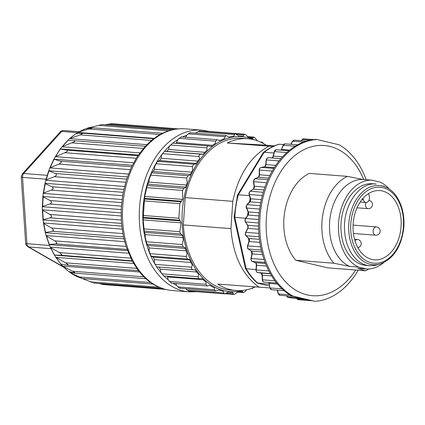 <?xml version="1.0" encoding="UTF-8"?>
<svg xmlns="http://www.w3.org/2000/svg" width="425" height="425" viewBox="0 0 425 425"><rect width="100%" height="100%" fill="white"/><g stroke="black" fill="none" stroke-linecap="round" stroke-linejoin="round"><path stroke-width="0.64" d="M327.42 262.74L333.901 263.245A49.911 34.489 -85.5 0 1 322.671 215.528A49.911 34.489 -85.5 0 1 347.305 176.37L309.241 173.395A49.911 34.489 94.5 0 0 284.601 212.553A49.911 34.489 94.5 0 0 295.837 260.27L327.42 262.74M368.815 268.983A49.911 34.489 -85.5 0 1 365.553 270.794L327.489 267.819L295.837 260.27M389.406 189.226A44.503 30.754 94.5 0 0 380.125 182.134L371.912 180.173A44.503 30.754 94.5 0 0 339.214 217.409A44.503 30.754 94.5 0 0 358.509 267.049L366.722 269.009A44.503 30.754 94.5 0 0 383.663 262.645M366.722 269.009L357.728 268.303L365.553 270.794M371.912 180.173L362.918 179.472A44.503 30.754 94.5 0 0 330.22 216.708A44.503 30.754 94.5 0 0 349.52 266.348L358.509 267.049M347.305 176.37L362.918 179.472M376.109 184.03L372.513 183.749A40.965 28.305 94.5 0 0 341.95 215.985A40.965 28.305 94.5 0 0 357.515 262.724A40.965 28.305 94.5 0 0 366.122 265.428L369.718 265.71M349.52 266.348L333.901 263.245M363.72 179.531A75.342 52.062 94.5 0 0 276.356 179.525A75.342 52.062 94.5 0 0 306.914 294.833A75.342 52.062 94.5 0 0 355.661 270.018M268.738 282.413L269.052 283.337L268.738 282.413M261.263 273.126L262.103 275.129L260.876 273.015A0.834 0.6 98.2 0 1 260.849 273.009M295.221 146.179L283.066 145.318L285.047 143.841A2.497 1.727 94.5 0 0 283.337 145.249L281.217 150.121M264.329 282.046A2.497 1.727 -85.5 0 1 264.084 282.051A2.497 1.727 -85.5 0 1 262.57 279.868L262.363 275.193A2.497 1.727 94.5 0 0 260.908 273.02L257.672 272.553A2.497 1.727 -85.5 0 1 256.222 269.944L256.583 265.237A2.497 1.727 94.5 0 0 255.43 262.714L252.333 261.439A2.497 1.727 -85.5 0 1 251.239 258.485L252.158 253.89A2.497 1.727 94.5 0 0 251.334 251.085L248.471 249.045A2.497 1.727 -85.5 0 1 247.759 245.825L249.209 241.485A2.497 1.727 94.5 0 0 248.747 238.489L246.208 235.742A2.497 1.727 -85.5 0 1 245.9 232.363L247.839 228.406A2.497 1.727 94.5 0 0 247.754 225.308L245.607 221.94A2.497 1.727 -85.5 0 1 245.714 218.503L248.083 215.05A2.497 1.727 94.5 0 0 248.37 211.947L246.686 208.053A2.497 1.727 -85.5 0 1 247.212 204.659L249.905 201.848A2.603 1.796 94.5 0 0 250.58 198.762L250.352 198.523L250.134 198.836L249.433 202.072M250.267 197.832L250.134 198.836M286.848 152.517L274.226 151.582L276.319 149.733A2.497 1.727 94.5 0 0 274.486 151.55L273.424 156.087A2.497 1.727 -85.5 0 1 271.596 157.903L268.345 157.664A2.497 1.727 94.5 0 0 266.443 159.906L265.928 164.597A2.497 1.727 -85.5 0 1 264.334 166.823L261.067 167.402A2.497 1.727 94.5 0 0 259.447 170.064L259.505 174.765A2.497 1.727 -85.5 0 1 258.182 177.337L255.005 178.718A2.497 1.727 94.5 0 0 253.714 181.719L254.336 186.283A2.497 1.727 -85.5 0 1 253.337 189.12L250.336 191.266A2.497 1.727 94.5 0 0 249.417 194.512L250.575 198.762L261.348 199.601M249.379 202.188L249.905 201.848L260.7 202.693M250.373 198.703L250.155 201.078M250.097 201.216L249.751 201.864M259.186 212.792L248.37 211.947A0.834 0.367 156.6 0 1 248.104 211.809L247.52 215.549M247.903 211.352L247.934 211.878M248.173 211.889L247.887 215.071M255.993 269.593L246.165 268.743L234.807 217.387L245.671 218.243M249.496 195.633L238.292 194.793L264.122 152.315L273.891 153M269.211 284.267L257.237 282.944M268.52 282.397L269.152 283.209M261.099 273.084L262.193 275.219M261.779 274.486A0.834 0.611 158.8 0 1 262.055 274.662M291.64 295.954L292.836 296.05A81.101 56.042 -85.5 0 1 261.104 207.331A81.101 56.042 -85.5 0 1 316.986 139.512L315.786 139.416A81.101 56.042 94.5 0 0 259.909 207.241A81.101 56.042 94.5 0 0 291.64 295.954L301.219 298.244L287.188 296.969M292.836 296.05L314.946 301.325L304.167 298.945L290.094 297.797M283.544 144.5L278.89 144.256C273.429 145.913 268.249 148.676 263.346 152.532M316.986 139.512L339.097 144.782A81.101 56.042 -85.5 0 1 366.153 179.722M358.195 270.22A81.101 56.042 -85.5 0 1 314.946 301.325M281.547 149.765L280.952 150.222M264.127 152.315L263.213 152.777M257.693 283.22L269.514 286.036L257.858 283.241A75.719 52.323 -85.5 0 1 246.165 268.738L245.321 268.063M237.58 194.926L238.292 194.788A75.719 52.323 -85.5 0 0 234.807 217.387L234.122 217.255M368.587 193.55L369.288 195.989A4.574 3.161 -85.5 0 1 365.989 202.502A4.574 3.161 -85.5 0 1 363.407 199.899L362.966 198.379M379.004 259.548A34.728 23.997 -85.5 0 1 374.404 259.824A34.728 23.997 -85.5 0 1 353.186 223.327A34.728 23.997 -85.5 0 1 379.817 190.575A34.728 23.997 -85.5 0 1 401.184 223.752A34.728 23.997 -85.5 0 1 379.004 259.548M380.242 263.973A39.737 27.46 -85.5 0 1 378.388 264.43A39.737 27.46 -85.5 0 1 348.967 221.659A39.737 27.46 -85.5 0 1 386.224 187.383C396.467 191.558 405.593 207.926 403.75 228.294C401.221 247.063 393.38 258.958 380.237 263.973L375.147 265.386L369.723 265.689C356.538 265.019 345.44 249.374 344.601 230.477C342.709 206.051 359.067 181.889 376.104 184.052M143.889 276.818L72.781 271.251L75.533 273.185L70.327 272.691L69.264 271.596M72.781 271.251L63.187 266.502L60.865 264.116L67.171 265.067L68.244 264.748L65.471 262.804L55.723 257.263L60.881 264.137M63.187 266.507A77.127 53.295 -85.5 0 0 68.622 271.426L74.747 273.036M67.511 265.104L67.171 265.067M133.588 263.447L55.787 257.359L54.384 255.112L60.754 255.244L132.101 260.828M130.741 258.15L59.367 252.562L50.787 247.685L50.092 246.803L54.389 255.127L132.324 261.216M59.367 252.562L61.896 254.607L60.754 255.244M128.536 253.242L50.256 247.116L49.162 244.529L55.686 243.86L127.027 249.443M132.154 260.833L126.06 246.436L54.655 240.847L46.569 236.093L45.916 235.041L49.178 244.641L127.521 250.665M54.655 240.847C54.963 240.757 55.733 241.49 56.961 243.052L55.686 243.86M45.916 235.041L45.363 232.958L45.613 232.496L52.116 231.264L123.468 236.847M123.521 236.852L122.883 233.596L51.483 228.007C51.802 227.874 52.487 228.618 53.534 230.238L52.116 231.264M51.483 228.007L43.855 223.497L43.042 220.394L43.361 219.683L50.161 217.834L121.566 223.423L121.338 220.023L49.938 214.434C50.278 214.269 50.878 215.002 51.744 216.628L50.161 217.834M49.938 214.434L42.739 210.29L42.378 209.817L42.287 207.288L42.718 206.369L49.879 203.984L121.284 209.573L121.47 206.136L50.07 200.547C50.432 200.35 50.958 201.046 51.643 202.64L49.879 203.984M50.07 200.547L43.238 196.871L42.93 196.451L43.132 194.002L43.695 192.961A77.127 53.295 -85.5 0 1 45.353 183.637L45.077 183.292L45.576 180.928L46.267 179.865L54.315 176.699L125.715 182.288L126.708 179.079L55.308 173.49C55.723 173.262 56.111 173.836 56.472 175.217L54.315 176.699M51.877 186.756C52.27 186.538 52.721 187.186 53.237 188.695L51.276 190.129L122.682 195.718L123.282 192.344L51.877 186.756L45.353 183.637M43.695 192.966L51.276 190.129M55.308 173.49L48.769 170.76L49.858 167.902L128.493 174.053M127.442 176.917L48.769 170.76M132.35 165.309L53.874 159.168L60.249 161.149C60.695 160.916 61.03 161.404 61.253 162.621L58.894 164.093L49.858 167.902M138.375 155.051L60.265 148.893L53.922 159.008L49.56 168.497M70.274 138.162A77.127 53.295 -85.5 0 1 76.234 133.583L83.109 133.216L80.309 134.874L69.562 138.619L60.249 148.931L66.555 150.11C67.033 149.876 67.325 150.269 67.437 151.279L64.882 152.697L55.25 156.655L133.657 162.791M67.697 140.346L74.04 140.702C74.54 140.484 74.805 140.765 74.832 141.546L61.891 146.779L139.905 152.888M74.04 140.702L145.334 146.28M76.606 133.562L78.019 132.414L154.158 138.375M91.588 127.877L92.331 128.021L78.79 132A77.127 53.295 -85.5 0 1 85.154 128.934L92.576 127.776L162.589 133.259M86.503 128.706L88.049 128.446M101.118 124.849L87.709 128.031L102.239 124.567L171.525 129.986M110.771 124.228L111.605 123.675L105.012 124.78M99.179 283.486L102.85 284.511L165.559 289.42M78.795 277.217L92.416 282.492M153.074 284.091L82.28 278.55L76.999 276.595A77.127 53.295 -85.5 0 1 70.996 273.163L79.528 276.978L150.737 282.551M82.28 278.55L79.528 276.978M90.801 127.192A77.127 53.295 -85.5 0 0 87.837 127.994L87.013 128.366M152.612 139.559L153.59 138.805M76.054 133.615L69.562 138.619L146.901 144.67M143.496 148.447L145.254 146.402M136.446 157.999L131.617 166.802L126.708 179.084M136.287 158.286L137.96 155.699M144.064 147.714L137.891 155.757M123.51 236.821L126.06 246.436M138.38 270.566L137.477 269.36M62.65 266.087L139.496 271.979M145.802 278.619L145.084 277.966M63.909 267.373L27.753 246.675A4.16 2.858 -60.2 0 0 28.624 246.936L50.958 248.683M254.639 139.931A77.722 53.709 94.5 0 0 182.389 209.971A77.722 53.709 94.5 0 0 242.861 290.402M247.871 138.752A76.112 52.594 -85.5 0 1 266.14 145.18L227.258 143.002A76.112 52.594 -85.5 0 1 247.871 138.752L241.873 138.284A76.112 52.594 -85.5 0 0 185.194 197.614L183.35 224.926A76.112 52.594 -85.5 0 0 229.994 290.041L235.992 290.514A76.112 52.594 -85.5 0 1 217.717 284.081L269.843 287.932M254.458 287.013L252.073 288.219M251.542 288.41L252.54 288.49L251.823 288.309M246.702 289.754L245.204 291.497L243.382 292.591L242.208 291.194A78.444 54.203 -85.5 0 1 237.331 292.14L235.641 293.654L233.989 294.403L233.251 293.824L232.783 292.458A78.444 54.203 -85.5 0 1 227.912 292.182L224.644 293.882L223.709 292.99L223.438 291.364A78.444 54.203 -85.5 0 1 218.726 289.877L215.624 291.035L214.513 289.781L214.46 287.948A78.444 54.203 -85.5 0 1 210.046 285.292L207.209 285.951L205.928 284.293L206.125 282.306A78.444 54.203 -85.5 0 1 202.141 278.566L199.644 278.779L163.482 275.947M189.077 291.098L187.244 290.132L185.507 288.58M180.285 287.943C179.998 288.543 179.249 288.203 178.043 286.923L176.502 285.191L175.876 283.496M171.339 283.14L207.209 285.951M171.525 283.007L169.463 281.44L168.135 279.57L167.296 276.245M200.048 278.773C198.656 278.789 198.05 278.093 198.225 276.696L198.672 274.619A78.444 54.203 -85.5 0 1 195.24 269.902L193.152 269.732C191.781 269.498 191.271 268.658 191.627 267.213L192.334 265.11A78.444 54.203 -85.5 0 1 189.55 259.558L187.521 259.022L186.198 256.493L187.096 253.512A78.444 54.203 -85.5 0 1 185.252 247.849L183.318 246.957L182.187 244.556L183.292 239.801A78.444 54.203 -85.5 0 1 182.474 235.126L180.673 233.904L179.732 231.699L181.093 222.854L178.856 218.259L179.839 203.676L182.681 199.399L182.522 190.437L183.749 188.365L185.704 187.377A78.444 54.203 -85.5 0 1 187.149 182.83L186.687 177.953L188.137 175.706L190.177 175.063A78.444 54.203 -85.5 0 1 192.769 169.644L192.281 166.558L193.933 164.199L196.021 163.923A78.444 54.203 -85.5 0 1 199.532 158.722L199.113 156.528C198.958 155.04 199.575 154.264 200.967 154.195L203.054 154.291A78.444 54.203 -85.5 0 1 207.102 149.993L206.938 147.857C206.954 146.428 207.65 145.812 209.026 145.998L211.071 146.46A78.444 54.203 -85.5 0 1 215.533 143.193L215.608 141.174L217.164 139.671L219.826 140.67A78.444 54.203 -85.5 0 1 224.57 138.529L224.867 136.685L226.201 135.559L229.059 137.084A78.444 54.203 -85.5 0 1 233.936 136.138L234.43 134.528L235.53 133.737L238.489 135.825A78.444 54.203 -85.5 0 1 243.355 136.096L244.008 134.768L244.869 134.263L246.362 135.198L247.828 136.914A78.444 54.203 -85.5 0 1 252.546 138.401L253.943 137.11L255.558 138.407L256.806 140.335A78.444 54.203 -85.5 0 1 258.193 141.089M163.583 275.915L160.655 271.888L160.395 269.152L158.87 267.065L156.687 266.879L155.162 264.361L154.286 262.384L154.36 259.611L153.127 257.152L151.05 256.169L149.042 250.846L149.18 247.934L148.24 245.544L147.066 244.773L145.228 237.278L146.03 240.869M144.202 231.051L143.177 219.884L144.298 232.008L144.202 231.051L180.673 233.904M172.561 143.145L169.118 146.763L168.486 149.457L166.696 151.358L164.502 151.343L162.648 153.675L161.516 155.497L161.213 158.254L159.657 160.554L157.468 161.346L154.753 166.361L154.503 169.267L153.244 171.53L151.975 172.167L149.143 179.398L148.925 182.07L147.507 184.524L144.728 196.435L144.218 200.887L179.839 203.676M172.508 143.113L209.026 145.998M181.268 136.861L217.164 139.671M181.406 136.993L179.143 138.322L177.576 139.99L176.12 143.395M190.756 133.073C190.554 132.467 189.762 132.722 188.397 133.832L186.639 135.341L185.417 137.642M200 130.953L197.96 131.676L195.877 133.184M261.694 142.625L262.475 142.205L260.488 142.051M260.87 142.226L262.076 142.322L264.175 143.963M208.277 131.601L209.323 131.474M145.228 237.278L145.371 234.6L144.298 232.008M143.172 219.879L144.218 200.887M144.59 197.428L143.161 219.523M147.512 184.524L145.164 194.225M151.247 173.867L149.143 179.398M255.037 287.002A76.112 52.594 -85.5 0 1 235.992 290.514M273.052 146.498L227.258 143.002M266.14 145.18L274.529 145.839M268.844 146.258C250.612 156.246 238.584 174.606 232.773 201.338L230.929 228.639C233.091 255.823 242.548 275.389 259.303 287.337M230.924 228.639L183.35 224.926M185.194 197.614L232.773 201.338M357.027 207.809L368.039 208.67A4.16 2.874 -85.5 0 1 365.898 202.582M353.43 233.468L375.668 235.211A4.16 2.874 -85.5 0 1 373.564 229.027A4.16 2.874 -85.5 0 1 374.101 228.087A4.16 2.874 -85.5 0 1 374.792 227.391A4.16 2.874 -85.5 0 1 375.578 226.992A4.16 2.874 -85.5 0 1 376.316 226.918A4.16 2.874 -85.5 0 1 376.407 226.923L375.583 226.992M355.884 239.955L355.194 240.651A4.16 2.874 -85.5 0 1 355.884 239.955A4.16 2.874 -85.5 0 1 356.671 239.557A4.16 2.874 -85.5 0 1 357.404 239.477A4.16 2.874 -85.5 0 1 357.494 239.488L356.671 239.557M357.903 247.701A4.16 4.16 0 0 0 357.404 239.477L357.494 239.488M375.673 235.211A4.16 4.16 0 0 0 380.136 231.381A4.16 4.16 0 0 0 376.316 226.918L376.407 226.923M374.101 228.087L374.792 227.391M270.417 273.764L260.908 273.02A0.834 0.6 98.2 0 1 260.876 273.015L257.646 272.553A0.834 0.6 98.2 0 0 257.672 272.553L270.289 273.541M257.587 272.537A0.834 0.6 98.2 0 0 257.646 272.553L256.259 271.479L255.967 269.928L268.887 270.938M275.007 280.84L262.315 279.804L262.103 275.129L271.692 275.921M271.548 289.707A2.497 1.727 -85.5 0 1 270.087 287.948L282.115 288.894M284.123 290.689L271.575 289.707L269.827 287.847L269.312 283.443L277.573 284.091M269.827 287.847L269.312 283.443A2.497 1.727 94.5 0 0 268.935 282.428M301.458 140.728L302.361 139.522A0.834 0.409 -143.1 0 0 302.074 139.618L303.689 138.816A2.497 1.727 94.5 0 0 302.361 139.522L310.223 140.138M291.051 144.314L292.724 141.201A0.834 0.324 -151.7 0 0 292.442 141.291L294.265 140.165A2.497 1.727 94.5 0 0 292.724 141.201L303.583 142.051M281.424 150.137A2.497 1.727 -85.5 0 0 281.748 149.499L289.659 150.121M282.545 156.804L273.158 156.124L274.226 151.582M273.158 156.124C272.398 157.718 271.878 158.312 271.596 157.903L280.92 158.637M279.066 160.894L266.188 159.896L266.73 158.467L268.34 157.664L280.909 158.647M275.783 165.367L265.673 164.587L266.188 159.896M273.812 168.401L261.067 167.402A0.834 0.59 -100.1 0 0 260.961 167.407L264.223 166.828A0.834 0.59 -100.1 0 1 264.334 166.823L274.311 167.604M265.673 164.587C265.147 166.26 264.663 167.004 264.223 166.828A0.834 0.59 -100.1 0 0 264.122 166.86M272.223 171.062L259.192 170.011L259.664 168.316L260.961 167.407A0.834 0.59 -100.1 0 0 260.764 167.498M269.811 175.573L259.25 174.712L259.192 170.011M257.832 177.485A0.834 0.563 -113.5 0 1 257.98 177.368A0.834 0.563 -113.5 0 1 258.182 177.337L268.568 178.149M267.856 179.722L255.005 178.718A0.834 0.563 -113.5 0 0 254.809 178.75L257.991 177.368C258.458 177.427 258.878 176.54 259.25 174.712M264.929 187.112L254.081 186.192L253.459 181.624L266.587 182.723M263.256 192.275L250.336 191.266A0.834 0.521 -125.6 0 0 250.086 191.33L253.082 189.183A0.834 0.521 -125.6 0 1 253.337 189.12L263.973 189.954M250.437 199.538L249.151 194.384A0.834 0.276 164.7 0 0 249.417 194.512L262.342 195.521M259.638 209.068L246.686 208.053A0.834 0.367 156.6 0 1 246.415 207.915C245.889 207.458 246.059 206.401 246.93 204.749A0.834 0.457 -136.2 0 1 247.212 204.659L260.158 205.673M258.899 215.895L248.083 215.05A0.834 0.388 -145.6 0 0 247.791 215.151L248.157 214.402M245.427 218.599A0.834 0.388 -145.6 0 1 245.714 218.503L258.671 219.512M258.543 226.153L247.754 225.308A0.834 0.441 147.5 0 1 247.483 225.176L245.337 221.808A0.834 0.441 147.5 0 0 245.607 221.94L258.559 222.95M258.836 233.373L245.9 232.363A0.834 0.298 -153.9 0 0 245.618 232.448L247.557 228.491A0.834 0.298 -153.9 0 1 247.839 228.406L258.613 229.25M259.431 239.323L248.747 238.489A0.834 0.505 137.2 0 1 248.498 238.377L245.958 235.631A0.834 0.505 137.2 0 0 246.208 235.742L259.133 236.752M260.647 246.835L247.488 245.889L248.938 241.543L259.85 242.319M261.795 251.903L251.334 251.085A0.834 0.558 125.5 0 1 251.122 251.01L248.269 248.97A0.834 0.558 125.5 0 0 248.471 249.045L261.343 250.049M264.042 259.484L250.973 258.506L251.892 253.911L262.544 254.702M265.524 263.5L255.43 262.714A0.834 0.584 112.4 0 1 255.298 262.682L252.206 261.407A0.834 0.584 112.4 0 0 252.333 261.439L265.11 262.438M266.565 266.018L256.328 265.216C256.062 263.394 255.717 262.549 255.298 262.682A0.834 0.584 112.4 0 1 255.186 262.613M250.973 258.506C250.973 260.318 251.387 261.285 252.206 261.407A0.834 0.584 112.4 0 1 252.014 261.253M293.245 296.342L279.926 295.301A2.497 1.727 -85.5 0 1 278.54 293.946L289.733 294.822M279.926 295.301L278.274 293.813A0.834 0.303 162.6 0 0 278.54 293.946L277.355 290.158M286.79 295.837L287.433 297.165L290.381 297.867M296.762 298.366L297.213 299.009L307.96 299.848M298.27 299.673L296.953 298.881A0.834 0.462 144.8 0 0 297.213 299.009A2.497 1.727 94.5 0 0 298.27 299.673L311.589 300.714M264.122 152.315A75.719 52.323 -85.5 0 1 279.305 144.218M361.808 199.771L363.407 199.899M379.19 262.91A38.128 26.35 94.5 0 0 398.889 201.822A38.128 26.35 94.5 0 0 353.244 210.864A38.128 26.35 94.5 0 0 379.19 262.91M61.083 264.185A77.127 53.295 -85.5 0 1 56.382 257.927M54.612 255.09A77.127 53.295 -85.5 0 1 50.787 247.685M49.401 244.417A77.127 53.295 -85.5 0 1 46.569 236.093M123.962 238.845L45.342 232.693M124.668 241.687L46.097 235.54M45.613 232.496A77.127 53.295 -85.5 0 1 43.86 223.497M121.821 226.121L43.053 219.959M122.188 229.144L43.446 222.976M43.361 219.683A77.127 53.295 -85.5 0 1 42.739 210.29M121.199 212.883L42.362 206.709M121.21 215.985L42.378 209.817M42.718 206.369A77.127 53.295 -85.5 0 1 43.238 196.871M122.134 199.532L43.286 193.359M121.778 202.624L42.93 196.451M124.589 186.469L45.804 180.306M123.882 189.46L45.077 183.292M46.267 179.865A77.127 53.295 -85.5 0 1 49.008 171.004M50.357 167.482A77.127 53.295 -85.5 0 1 54.097 159.348M55.834 156.177A77.127 53.295 -85.5 0 1 60.467 149.026M62.544 146.306A77.127 53.295 -85.5 0 1 67.92 140.351M90.105 281.823L159.072 287.22M99.588 283.618L162.568 288.548M108.391 124.158L174.574 129.338M98.738 125.38L168.566 130.842M89.282 128.988L160.135 134.534M80.309 134.874L151.512 140.447M74.258 140.718L145.339 146.28M72.096 142.858L143.411 148.437M66.555 150.11L137.934 155.693M64.882 152.697L136.223 158.281M60.249 161.149L131.633 166.738M58.894 164.093L130.241 169.676M136.77 268.382L65.471 262.804M196.855 291.709L189.146 291.848A81.101 56.042 -85.5 0 1 172.109 286.487A81.101 56.042 -85.5 0 1 141.297 193.959A81.101 56.042 -85.5 0 1 201.806 130.135L185.024 128.823A81.101 56.042 94.5 0 0 124.514 192.642A81.101 56.042 94.5 0 0 155.322 285.175A81.101 56.042 94.5 0 0 172.364 290.535C166.101 290.031 160.129 288.155 154.456 284.915C148.389 281.419 143.002 276.601 138.3 270.459M172.895 283.263A78.609 54.32 94.5 0 0 174.627 284.309A78.609 54.32 94.5 0 0 176.715 285.43M196.148 132.898A78.609 54.32 94.5 0 0 194.703 133.089M186.936 135.081A78.609 54.32 94.5 0 0 182.527 136.956M178.128 139.4A78.609 54.32 94.5 0 0 172.874 143.145M170 145.61A78.609 54.32 94.5 0 0 164.464 151.353M163.03 153.08A78.609 54.32 94.5 0 0 155.268 264.6M156.708 266.884A78.609 54.32 94.5 0 0 161.288 273.009M163.992 275.984A78.609 54.32 94.5 0 0 168.528 280.123M49.582 245.475L26.95 243.7A4.16 2.874 94.5 0 0 28.624 246.936L63.362 266.82M27.753 246.675C26.27 245.443 25.58 244.333 25.67 243.344L21.25 177.007L22.312 173.947L60.292 131.877A4.16 2.237 42.1 0 1 61.705 131.426L77.701 132.68M60.292 131.877C60.334 131.33 61.471 130.879 63.702 130.518A4.16 2.874 94.5 0 0 61.705 131.426L23.726 173.496A4.16 2.874 94.5 0 0 22.53 177.368L46.028 179.207M47.154 175.328L23.726 173.496A4.16 2.237 42.1 0 0 22.312 173.947M21.25 177.007A4.16 0.622 -3.8 0 0 22.53 177.368L26.95 243.7A4.16 0.622 -3.8 0 1 25.67 243.344M242.845 292.257L238.733 291.933M233.251 293.824L226.281 293.277M223.709 292.99L187.244 290.132M214.513 289.781L178.043 286.923M205.928 284.293L169.463 281.44M198.225 276.696L161.76 273.843M193.152 269.732L156.687 266.879M191.627 267.213L155.162 264.361M151.05 256.169L187.521 259.022M186.198 256.493L149.998 253.661M146.853 244.104L183.318 246.957M182.187 244.556L146.237 241.74M179.732 231.699L143.953 228.9M144.436 198.996L180.843 201.843M181.709 201.232L144.495 198.316M146.747 187.632L182.522 190.437M147.284 185.507L183.749 188.365M150.742 175.143L186.687 177.953M151.667 172.853L188.137 175.706M156.081 163.726L192.281 166.558M157.468 161.346L193.933 164.199M199.113 156.528L162.648 153.675M200.967 154.195L164.502 151.343M206.938 147.857L170.468 144.999M215.608 141.174L179.143 138.322M224.867 136.685L188.397 133.832M234.43 134.528L197.96 131.676M253.316 137.392L248.094 136.983M244.008 134.768L236.597 134.188M210.327 285.483L209.578 285.425M203.309 279.746L167.546 276.946M196.679 271.995L160.395 269.152M195.24 269.907L158.87 267.065M190.942 262.475L154.36 259.611M189.762 260.02L153.127 257.152M186.171 250.83L149.18 247.934M185.433 248.455L148.24 245.544M182.867 237.538L145.371 234.6M182.511 235.381L144.697 232.417M181.093 222.854L143.145 219.884M180.375 220.92L143.161 218.004M143.198 217.35L179.6 220.198M178.856 218.259L143.236 215.47M144.734 196.43L182.681 199.399M185.778 187.122L147.958 184.163M148.925 182.07L186.426 185.008M190.453 174.441L153.244 171.53M154.503 169.267L191.51 172.162M196.329 163.423L159.657 160.554M197.837 161.117L161.213 158.254M203.123 154.211L166.696 151.358M204.839 152.299L168.486 149.457M212.516 145.323L176.641 142.518M220.389 140.383L218.859 140.261M276.702 283.034L264.106 282.051C263.07 282.014 262.475 281.265 262.315 279.804M303.689 138.816L313.671 139.597M294.265 140.165L306.351 141.111M285.047 143.841L297.558 144.824M281.207 150.115L283.066 145.318M276.319 149.733L288.92 150.721M253.459 181.624L254.809 178.75M253.082 189.183C253.534 189.21 253.868 188.217 254.081 186.192M249.151 194.384C248.731 193.625 249.039 192.605 250.086 191.33M250.134 201.121L246.93 204.749M248.322 212.59L246.415 207.915M251.892 253.911L251.133 251.016M248.269 248.97C247.621 248.949 247.361 247.918 247.488 245.889M248.938 241.543L248.503 238.383M245.958 235.631C245.384 235.37 245.273 234.308 245.618 232.448M247.557 228.491C248.072 227.933 248.046 226.828 247.488 225.176M245.337 221.808C244.811 220.973 244.837 219.906 245.427 218.593L247.796 215.146M261.747 273.748L261.922 274.146M278.274 293.813L277.121 290.142M287.103 296.91L286.578 295.821M296.953 298.881L296.576 298.35M257.205 282.986C252.689 278.986 248.742 274.098 245.374 268.324M245.347 268.191L234.085 217.265M234.058 217.239L237.495 194.969M237.548 194.91L263.181 152.756M290.822 144.293L292.442 141.291M301.251 140.712L302.074 139.618M255.967 269.928L256.328 265.216M365.989 202.502L360.161 202.045M386.229 187.383L383.233 185.959M93.473 283.039L162.175 288.416M111.844 123.675L178.123 128.865M83.114 133.216L153.675 138.736M138.454 270.656L67.586 265.11M145.881 278.694L75.533 273.185M185.024 128.823C170.313 127.989 157.053 133.848 145.249 146.397M125.71 182.304L123.293 192.275M122.666 195.819L121.481 206.024M121.279 209.674L121.332 219.943M121.566 223.465L122.889 233.628M132.053 260.711L137.53 269.434M189.146 291.848L172.364 290.535M201.806 130.135L209.445 131.484M79.167 131.729L63.702 130.518M85.069 128.95L78.317 132.212M48.843 170.383L45.581 180.928M45.124 182.798L43.138 194.002M42.925 195.835L42.287 207.288M42.298 209.148L43.047 220.394M43.302 222.355L45.363 232.958M62.634 266.071L68.478 271.373M70.667 272.967L76.968 276.585M243.382 292.591L237.447 292.129M233.989 294.408L225.457 293.739M188.971 291.093L224.644 293.882M179.871 288.235L215.624 291.035M226.201 135.559L190.427 132.754M235.53 133.737L199.851 130.942M247.573 136.611L253.943 137.11M209.196 131.463L244.869 134.257M151.056 174.33L151.385 173.533M376.316 226.918L353.079 225.096M357.404 239.477L354.567 239.259M368.045 208.67A4.16 4.16 0 0 0 372.502 204.956A4.16 4.16 0 0 0 368.916 200.403"/></g></svg>
